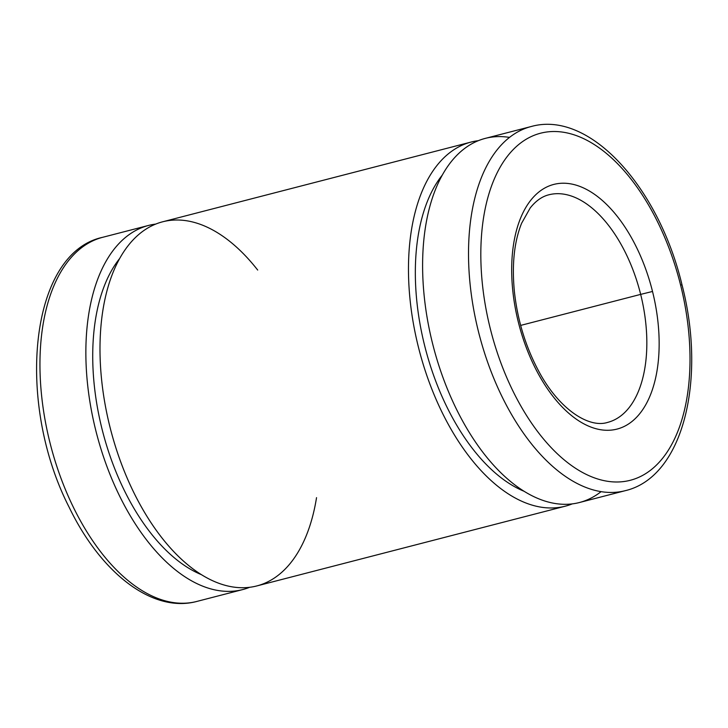<?xml version="1.0" encoding="UTF-8"?>
<svg xmlns="http://www.w3.org/2000/svg" width="728" height="728" viewBox="0 0 728 728"><rect width="100%" height="100%" fill="white"/><g stroke="black" fill="none" stroke-linecap="round" stroke-linejoin="round"><path stroke-width="1.09" d="M520.657 325.407L640.667 294.385A117.536 63.991 75.5 0 0 548.839 194.795A117.536 63.991 -104.5 0 1 640.667 294.385L520.657 325.407M607.671 422.386A117.536 63.991 75.5 0 0 640.667 294.385A117.536 63.991 -104.5 0 1 607.671 422.386C588.843 428.528 558.567 409.091 538.247 370.297C525.489 346.191 517.544 320.038 514.414 291.837C511.784 264.628 514.186 241.769 521.603 223.278L530.175 207.999C535.817 200.873 542.032 196.469 548.839 194.795M652.515 291.464A126.353 68.796 75.5 0 0 525.398 208.217A126.353 68.796 75.5 0 0 578.332 420.547A126.353 68.796 75.5 0 0 652.515 291.464L640.667 294.385L652.515 291.464A126.353 68.796 -104.5 0 1 578.332 420.547A126.353 68.796 -104.5 0 1 525.398 208.217A126.353 68.796 -104.5 0 1 652.515 291.464M680.598 285.076A179.243 97.588 75.5 0 0 500.273 166.976A179.243 97.588 75.5 0 0 575.366 468.177A179.243 97.588 75.5 0 0 680.598 285.076A179.243 97.588 -104.5 0 1 575.366 468.177A179.243 97.588 -104.5 0 1 500.273 166.976A179.243 97.588 -104.5 0 1 680.598 285.076L681.99 284.794L680.598 285.076M531.185 126.526A188.061 102.393 75.5 0 0 479.124 334.225A188.061 102.393 75.5 0 0 625.325 490.663A188.061 102.393 -104.5 0 1 479.124 334.225A188.061 102.393 -104.5 0 1 531.185 126.526C589.807 109.955 658.858 187.624 681.99 284.794C706.606 379.452 683.383 476.949 625.325 490.663L579.415 502.529A188.061 102.393 75.5 0 1 433.215 346.091A188.061 102.393 75.5 0 1 485.276 138.393L531.185 126.526M601.091 491.646A188.061 102.393 -104.5 0 1 433.215 346.091A188.061 102.393 -104.5 0 1 509.509 137.401M442.296 175.093A176.303 95.996 75.5 0 0 425.279 348.139A176.303 95.996 75.5 0 0 524.024 491.254A176.303 95.996 -104.5 0 1 425.279 348.139A176.303 95.996 -104.5 0 1 442.296 175.093M478.332 140.677A188.061 102.393 75.5 0 0 419.082 349.74A188.061 102.393 75.5 0 0 572.235 503.894A188.061 102.393 -104.5 0 1 565.292 506.188A188.061 102.393 -104.5 0 1 419.082 349.74A188.061 102.393 -104.5 0 1 471.153 142.042A188.061 102.393 -104.5 0 1 478.332 140.677M471.153 142.042L162.662 221.794A188.061 102.393 75.5 0 0 110.601 429.493A188.061 102.393 75.5 0 0 256.802 585.94L565.292 506.188M316.534 497.652A188.061 102.393 -104.5 0 1 176.74 554.7A188.061 102.393 -104.5 0 1 107.771 287.924A188.061 102.393 -104.5 0 1 257.694 270.061M119.674 258.504A176.303 95.996 75.5 0 0 102.666 431.54A176.303 95.996 75.5 0 0 201.41 574.665A176.303 95.996 -104.5 0 1 102.666 431.54A176.303 95.996 -104.5 0 1 119.674 258.504M155.719 224.088A188.061 102.393 75.5 0 0 96.469 433.142A188.061 102.393 75.5 0 0 249.613 587.296A188.061 102.393 -104.5 0 1 242.67 589.589A188.061 102.393 -104.5 0 1 96.469 433.142A188.061 102.393 -104.5 0 1 148.53 225.443A188.061 102.393 -104.5 0 1 155.719 224.088M242.67 589.589L196.76 601.455C152.152 613.413 100.564 572.517 69.124 507.207C15.516 402.484 29.165 253.144 102.621 237.319A188.061 102.393 75.5 0 0 50.56 445.017A188.061 102.393 75.5 0 0 196.76 601.455A188.061 102.393 -104.5 0 1 50.56 445.017A188.061 102.393 -104.5 0 1 102.621 237.319L148.53 225.443"/></g></svg>
